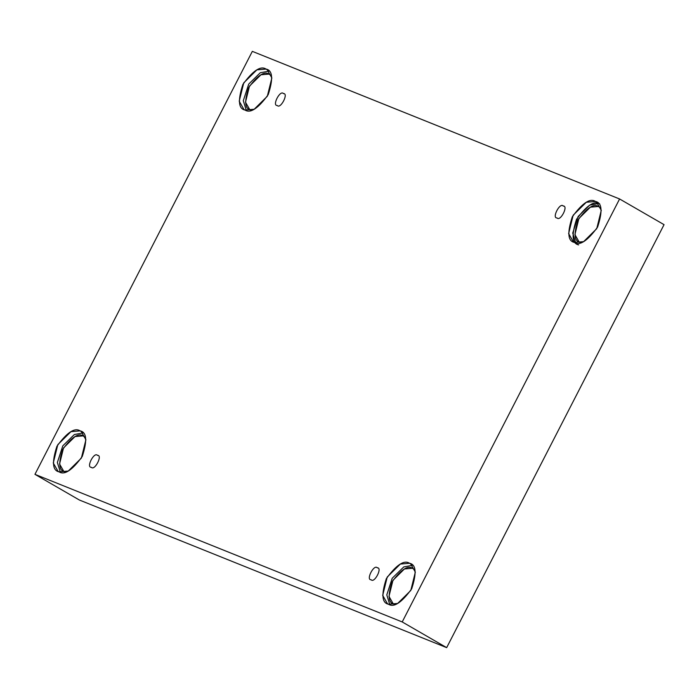 <?xml version="1.0" encoding="UTF-8"?>
<svg xmlns="http://www.w3.org/2000/svg" width="699" height="699" viewBox="0 0 699 699"><rect width="100%" height="100%" fill="white"/><g stroke="black" fill="none" stroke-linecap="round" stroke-linejoin="round"><path stroke-width="1.05" d="M563.211 206.004C559.908 202.116 551.59 218.315 557.068 217.957C551.59 218.315 559.908 202.116 563.211 206.004C568.689 205.646 560.362 221.836 557.068 217.957C560.362 221.836 568.689 205.646 563.211 206.004L563.508 206.153M283.418 93.561C280.124 89.673 271.797 105.864 277.276 105.505C271.797 105.864 280.124 89.673 283.418 93.561C288.897 93.194 280.57 109.394 277.276 105.505C280.57 109.394 288.897 93.194 283.418 93.561L283.715 93.701M97.476 455.355C94.182 451.467 85.863 467.657 91.342 467.299C85.863 467.657 94.182 451.467 97.476 455.355C102.954 454.997 94.636 471.187 91.342 467.299C94.636 471.187 102.954 454.997 97.476 455.355L97.773 455.503M377.268 567.806C373.974 563.918 365.647 580.109 371.125 579.751C365.647 580.109 373.974 563.918 377.268 567.806C382.746 567.439 374.428 583.639 371.125 579.751C374.428 583.639 382.746 567.439 377.268 567.806L377.565 567.946M266.057 69.079L256.874 69.865L243.75 82.84L239.215 101.206L243.986 109.542L245.008 110.04C238.42 108.799 237.704 100.272 242.868 84.465C252.933 70.634 260.666 65.505 266.057 69.079C272.645 70.319 273.361 78.847 268.206 94.653C258.132 108.485 250.399 113.614 245.008 110.04L254.191 109.254L267.315 96.279L271.859 77.912L267.079 69.577L266.057 69.079L268.023 70.215M246.301 110.442L243.313 100.691L248.722 84.072L260.299 72.722L269.019 71.132L260.299 72.722L248.722 84.072L243.313 100.691L246.301 110.442M268.984 74.094L260.954 74.784L249.464 86.134L245.498 102.203L249.674 109.498L251.5 110.232L250.565 109.935C244.807 108.843 244.178 101.381 248.695 87.558C257.503 75.457 264.274 70.966 268.984 74.094L271.43 75.745M595.478 201.469L586.295 202.264L573.163 215.231L568.628 233.597L573.398 241.933L574.421 242.431C567.833 241.19 567.125 232.662 572.28 216.856C582.354 203.033 590.078 197.904 595.478 201.469C602.066 202.719 602.774 211.238 597.619 227.044C587.544 240.875 579.812 246.004 574.421 242.431L583.604 241.644L596.736 228.669L601.271 210.303L596.5 201.967L595.478 201.469L597.435 202.605M575.714 242.833L572.726 233.082L578.143 216.463L589.711 205.113L598.431 203.523M579.987 242.326C574.22 241.234 573.591 233.781 578.108 219.949C586.915 207.848 593.687 203.357 598.405 206.485L600.852 208.136L598.405 206.485L590.367 207.175L578.886 218.525L574.91 234.593L579.087 241.889L580.913 242.623M409.535 563.272L400.352 564.058L387.229 577.024L382.694 595.399L387.464 603.726L388.487 604.224C381.899 602.984 381.182 594.465 386.337 578.658C396.412 564.827 404.144 559.698 409.535 563.272C416.123 564.512 416.84 573.04 411.685 588.838C401.61 602.669 393.878 607.798 388.487 604.224L397.67 603.438L410.794 590.472L415.328 572.097L410.558 563.77L409.535 563.272L411.501 564.408M389.771 604.626L386.792 594.875L392.2 578.265L403.777 566.915L412.489 565.325L403.777 566.915L392.2 578.265L386.792 594.875L389.771 604.626M394.044 604.119C388.277 603.036 387.657 595.574 392.165 581.743C400.981 569.641 407.744 565.159 412.462 568.278L414.909 569.93L412.462 568.278L404.433 568.969L392.943 580.319L388.976 596.396L393.153 603.683L394.979 604.425M80.123 430.881L70.94 431.667L57.816 444.634L53.273 463.009L58.052 471.336L59.074 471.834C52.486 470.593 51.77 462.065 56.925 446.268C66.999 432.436 74.732 427.307 80.123 430.881C86.711 432.122 87.427 440.641 82.264 456.447C72.198 470.278 64.465 475.407 59.074 471.834L68.257 471.047L81.381 458.081L85.916 439.706L81.145 431.379L80.123 430.881L82.089 432.017M60.359 472.236L57.37 462.485L62.788 445.875L74.365 434.525L83.076 432.934L74.365 434.525L62.788 445.875L57.37 462.485L60.359 472.236M64.631 471.729C58.865 470.637 58.244 463.184 62.753 449.352C71.569 437.251 78.332 432.768 83.05 435.888L85.496 437.539L83.05 435.888L75.011 436.578L63.53 447.928L59.564 464.005L63.731 471.292L65.557 472.026M79.406 500.03L446.67 647.641L402.213 621.944L34.95 474.341L79.406 500.03L34.95 474.341L252.33 51.359L619.594 198.97L402.213 621.944L446.67 647.641L664.05 224.659L619.594 198.97L664.05 224.659L446.67 647.641L79.406 500.03M34.95 474.341L402.213 621.944L619.594 198.97L252.33 51.359L34.95 474.341M599.716 203.925C594.325 200.351 586.592 205.48 576.526 219.311C571.363 235.117 572.079 243.636 578.667 244.886"/></g></svg>
